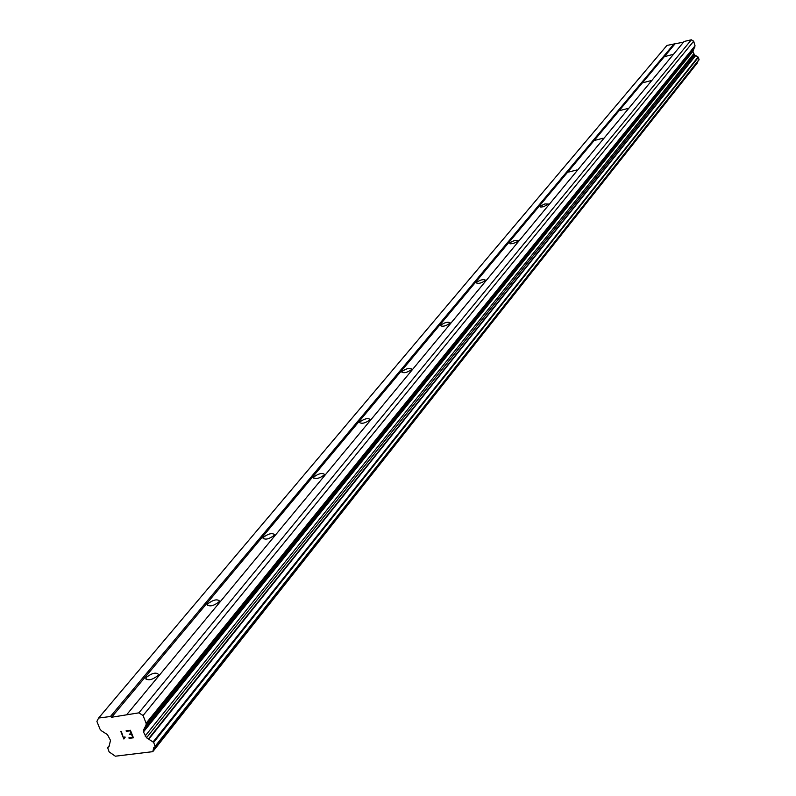 <?xml version="1.0" encoding="UTF-8"?>
<svg xmlns="http://www.w3.org/2000/svg" width="796" height="796" viewBox="0 0 796 796"><rect width="100%" height="100%" fill="white"/><g stroke="black" fill="none" stroke-linecap="round" stroke-linejoin="round"><path stroke-width="1.19" d="M146.514 677.217C152.145 673.028 156.135 672.083 158.464 674.401L157.817 675.695C152.175 679.903 148.185 680.849 145.847 678.52L146.514 677.217M207.985 603.657C213.278 599.806 217.079 598.9 219.398 600.95L218.84 602.055C213.547 605.925 209.746 606.831 207.428 604.781L207.985 603.657M263.536 537.191C268.521 533.628 272.152 532.763 274.451 534.584L273.973 535.539C268.988 539.111 265.347 539.987 263.048 538.166L263.536 537.191M313.972 476.844C318.679 473.54 322.161 472.705 324.43 474.326L324.012 475.162C319.305 478.476 315.823 479.311 313.554 477.69L313.972 476.844M359.971 421.8C364.429 418.726 367.772 417.92 370.011 419.363L369.652 420.099C365.185 423.183 361.842 423.999 359.603 422.547L359.971 421.8M402.089 371.404C406.328 368.538 409.542 367.752 411.741 369.046L411.433 369.692C407.184 372.568 403.97 373.364 401.761 372.06L402.089 371.404M440.795 325.086C444.835 322.39 447.939 321.634 450.098 322.788L449.83 323.365C445.79 326.061 442.685 326.828 440.516 325.663L440.795 325.086M476.505 282.361C480.356 279.834 483.351 279.088 485.48 280.132L485.232 280.65C481.371 283.177 478.376 283.923 476.247 282.879L476.505 282.361M509.53 242.84L514.485 240.472L518.206 240.671L516.435 242.233L513.032 243.506L510.077 243.825L509.53 242.84M540.185 206.164L544.952 203.915L548.563 204.055L543.598 206.721L540.733 207.059L540.185 206.164M568.692 172.045L576.811 169.986L568.692 172.045M595.299 140.225L603.159 138.215L595.299 140.225M620.164 110.465L627.795 108.515L620.164 110.465M643.457 82.595L650.869 80.675L643.457 82.595M665.327 56.416L672.53 54.546L665.327 56.416M126.942 714.39L684.122 41.462L691.346 39.8L693.674 41.203L695.037 45.81L146.116 723.236L146.086 725.116L143.479 730.071L143.459 731.942L146.524 737.753L153.678 742.389L155.17 746.668L153.747 747.713L152.792 751.653L115.33 756.2L109.112 751.862L107.619 747.633L109.012 746.648L110.505 740.37L107.43 734.589L101.391 730.758L99.968 729.076L96.893 721.425L98.614 718.032L110.425 716.509L111.599 717.246L138.882 712.848L143.061 715.514L146.116 723.236M155.23 746.548L699.047 59.839L698.41 57.262L694.41 54.815L692.928 51.382L695.037 45.81M697.704 61.531L153.27 750.509M152.792 751.653L697.684 62.347M98.614 718.032L666.948 45.422L683.575 42.128M132.723 737.365L131.519 734.35L132.723 737.365L128.912 737.832L132.723 737.365M131.519 734.35L129.44 734.608L131.529 734.34M129.241 734.111L131.32 733.842L129.241 734.101M131.32 733.842L130.126 730.818L131.33 733.842M130.116 730.827L126.295 731.305L130.126 730.818M126.295 731.305L126.096 730.798L126.305 731.295M129.101 738.35L128.902 737.842L129.111 738.34L133.42 737.802L129.101 738.35M126.096 730.798L130.415 730.26L133.42 737.812M124.266 737.305L123.927 737.952L124.912 736.798L124.544 737.783L125.131 737.315M124.544 737.783L123.917 738.977L124.554 737.783M120.813 731.444L123.828 738.987L121.31 731.385M691.346 39.8L138.882 712.848M693.674 41.203L143.061 715.514M695.465 55.441L148.404 738.947M695.674 55.561L148.772 739.176M699.087 59.561L155.19 746.23M674.122 43.77L110.425 716.509M674.779 44.148L111.599 717.246M694.908 46.974L146.086 725.116M693.057 50.218L143.479 730.071M692.928 51.382L143.459 731.942M693.664 53.849L145.091 736.071M694.41 54.815L146.524 737.753M698.082 57.023L153.091 741.942M698.41 57.262L153.678 742.389M697.654 62.536L153.24 750.817M109.579 745.325L107.778 747.524M313.554 477.69L313.743 478.217M263.048 538.166L263.287 538.793M207.428 604.781L207.716 605.537M145.847 678.52L146.205 679.446M699.047 59.839L155.17 746.668M109.599 745.225L107.619 747.633"/></g></svg>
